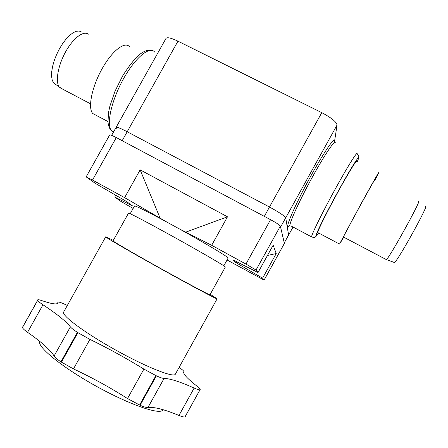 <?xml version="1.0" encoding="UTF-8"?>
<svg xmlns="http://www.w3.org/2000/svg" width="448" height="448" viewBox="0 0 448 448"><rect width="100%" height="100%" fill="white"/><g stroke="black" fill="none" stroke-linecap="round" stroke-linejoin="round"><path stroke-width="0.67" d="M334.365 142.582L337.042 125.059C336.51 121.906 331.425 117.779 321.776 112.666L177.962 41.171C171.237 37.957 167.25 37.027 166.012 38.382L116.116 127.35C116.878 126.84 120.579 128.307 127.204 131.751L269.5 207.026C279.115 212.262 284.519 215.863 285.712 217.834L288.618 234.97L284.278 242.894M418.191 201.897C423.567 196.034 389.934 257.141 386.422 259.616L386.047 259.454M425.197 206.763C430.718 201.354 398.272 260.299 394.481 262.556L394.033 262.394M343.538 237.065L343.431 237.009C344.641 233.604 378.118 172.782 374.853 179.922M356.748 161.526C357.47 158.318 349.02 171.87 338.313 191.335C327.617 210.756 318.102 229.835 317.682 232.506L318.102 232.73M375.094 180.051L378.829 172.682C380.111 169.736 372.142 183.641 361.368 203.218L339.534 244.07L343.778 237.194M95.928 115.203L92.725 113.506C87.752 108.136 91.672 87.59 101.741 69.39C111.742 51.117 124.74 40.942 129.5 46.704M62.636 89.135L59.237 86.996C55.222 81.704 57.926 65.722 65.526 51.99C73.074 38.203 83.507 30.318 88.284 34.227M56.157 84.745L53.491 82.79L52.186 80.007L51.582 76.216L51.733 71.562L52.629 66.259L54.253 60.542L56.526 54.69L59.349 48.983L62.58 43.697L66.063 39.094L69.625 35.381L73.102 32.738L76.322 31.265L79.15 31.013L81.463 31.97M116.598 128.274L116.116 127.35C116.878 126.84 120.579 128.307 127.204 131.751L269.5 207.026C279.115 212.262 284.519 215.863 285.712 217.834L288.602 235.077L293.048 227.041M225.053 266.683L225.344 267.014L209.95 294.79L209.524 294.689C206.73 293.698 183.378 281.182 157.847 266.93C132.3 252.672 112.431 241.069 113.036 240.845L128.526 213.125C128.436 212.419 148.792 223.115 174.345 237.294C199.886 251.457 222.779 264.762 225.053 266.683M39.743 341.365C37.022 346.466 60.262 365.876 92.91 384.345C125.518 402.858 156.789 414.294 162.204 410.659L163.156 409.735M210.213 294.314L217.112 298.799C217.386 299.617 191.8 286.026 160.854 268.8C129.909 251.58 104.877 236.998 105.717 236.802L113.305 240.369M217.112 298.799L175.347 374.175C173.958 378.006 146.67 367.315 115.646 350.028C84.605 332.774 61.141 315.218 63.666 312.015L105.717 236.802M130.2 213.724L134.54 205.957C135.75 205.738 146.518 211.103 166.846 222.057L178.746 228.581C205.828 243.538 229.482 257.734 228.138 258.048L223.826 265.821M115.735 195.238L114.722 197.047L132.614 205.951L126.375 201.426L95.11 183.243L86.162 176.87L92.49 180.046L124.611 197.635L166.846 222.057M133.14 208.46L121.234 201.634L114.722 197.047M178.746 228.581L211.663 245.297L245.958 264.074L256.032 270.032L258.026 272.524L233.195 259.997L235.771 262.545L237.49 262.164M267.45 255.489L276.231 253.534L262.59 278.202L264.107 280.106L227.063 259.991M235.771 262.545L262.59 278.202M124.611 197.635L140.151 169.848L160.216 218.422M86.162 176.87L109.721 134.87C110.158 134.613 112.347 135.52 116.295 137.586L270.542 219.677C276.315 222.83 279.58 224.969 280.342 226.094L284.385 243.426L264.107 280.106M140.151 169.848L227.483 216.798L211.663 245.297M185.45 232.249L227.483 216.798M276.231 253.534L273.146 245.202L258.026 272.524M185.119 416.763L199.998 389.766C199.343 390.046 197.394 389.469 194.141 388.041L178.976 415.453C182.28 416.797 184.302 417.256 185.035 416.825L200.071 389.721M178.976 415.453C164.349 409.416 154.011 406.762 147.963 407.495L164.069 378.442C169.708 378.431 179.732 381.634 194.141 388.041M164.069 378.442C162.786 378.454 160.233 377.586 156.414 375.838L143.898 369.09L127.529 398.569L140.09 405.272C143.959 406.935 146.586 407.674 147.963 407.495M127.529 398.569C109.956 387.425 91.935 377.541 73.478 368.917L89.942 339.388C108.22 348.298 126.207 358.198 143.898 369.09M89.942 339.388L77.403 332.349C73.707 329.958 71.366 328.132 70.381 326.866L54.107 355.998C55.003 357.431 57.277 359.38 60.934 361.85L73.478 368.917M54.107 355.998C50.17 349.765 41.317 341.869 27.552 332.304L42.969 304.769C56.913 313.986 66.046 321.35 70.381 326.866M42.969 304.769C39.827 302.674 38.063 301.196 37.682 300.339L22.45 327.527C22.747 328.535 24.45 330.126 27.552 332.304M179.099 367.399L180.65 368.502C182.963 370.205 184.038 371.286 183.87 371.745L183.764 371.935M200.183 389.614C200.374 389.133 199.41 388.069 197.294 386.417C187.309 378.582 182.818 373.722 183.809 371.846L183.764 371.941M37.638 299.902C37.906 299.516 39.105 299.69 41.233 300.423C51.346 303.878 56.89 304.758 57.859 303.05L58.022 302.226C58.29 301.868 59.578 302.131 61.891 303.016L67.351 305.424M177.962 41.171L122.175 140.717L264.32 216.367L321.776 112.666M280.498 226.766L284.295 242.866M357.246 161.778C359.346 156.638 358.462 158.161 358.73 156.71C358.921 156.089 358.383 155.176 357.134 153.966C357.896 150.17 347.99 165.878 335.44 188.681C322.902 211.445 311.903 233.722 311.511 236.846L312.049 237.138M357.235 161.773C362.174 150.506 353.002 164.293 338.979 189.767C321.966 220.5 310.302 245.655 318.573 232.982C313.718 239.585 315.79 235.95 314.546 237.233C314.216 237.608 313.208 237.479 311.511 236.846L290.808 225.854M335.3 142.979C335.418 138.886 324.962 154.19 312.497 176.865C300.031 199.489 289.694 221.945 289.94 225.394L288.596 225.949C288.092 226.61 288.501 226.419 289.828 225.383M334.617 140.599C334.331 136.987 323.064 153.647 310.156 177.279C297.242 200.872 287.028 223.462 287.75 226.262C287.902 227.058 288.613 226.766 289.895 225.389M113.445 132.115L111.406 130.592C106.193 124.65 111.317 100.817 123.189 79.341C134.999 57.786 149.694 45.623 154.633 52.058M337.042 125.059L280.627 227.024M293.009 227.024L284.306 242.771M270.542 219.677L245.958 264.074M116.295 137.586L92.49 180.046M280.342 226.094L256.032 270.032M284.39 243.365L264.096 280.078M185.035 416.825L199.998 389.766M156.414 375.838L140.09 405.272M139.586 405.054L155.921 375.609M77.885 332.657L61.41 362.169M60.934 361.85L77.403 332.349M37.682 300.339L22.45 327.527M22.417 327.404L37.643 300.233M57.344 303.537L57.999 302.361M394.481 262.556L386.422 259.616M343.431 237.009L386.4 259.638M317.682 232.506L339.534 244.07M107.923 121.548L92.725 113.506M113.635 131.774L111.406 130.592C109.726 129.158 108.584 126.403 107.985 122.321L108.472 112.834L109.855 106.282L115.035 91.168L122.612 75.97C128.526 66.618 133.935 59.674 138.841 55.143C143.539 51.229 147.706 49.622 151.346 50.322M53.491 82.79L59.237 86.996M90.513 103.818L59.735 87.606M57.271 303.57L58.022 302.226M116.116 127.35L111.636 135.33"/></g></svg>
